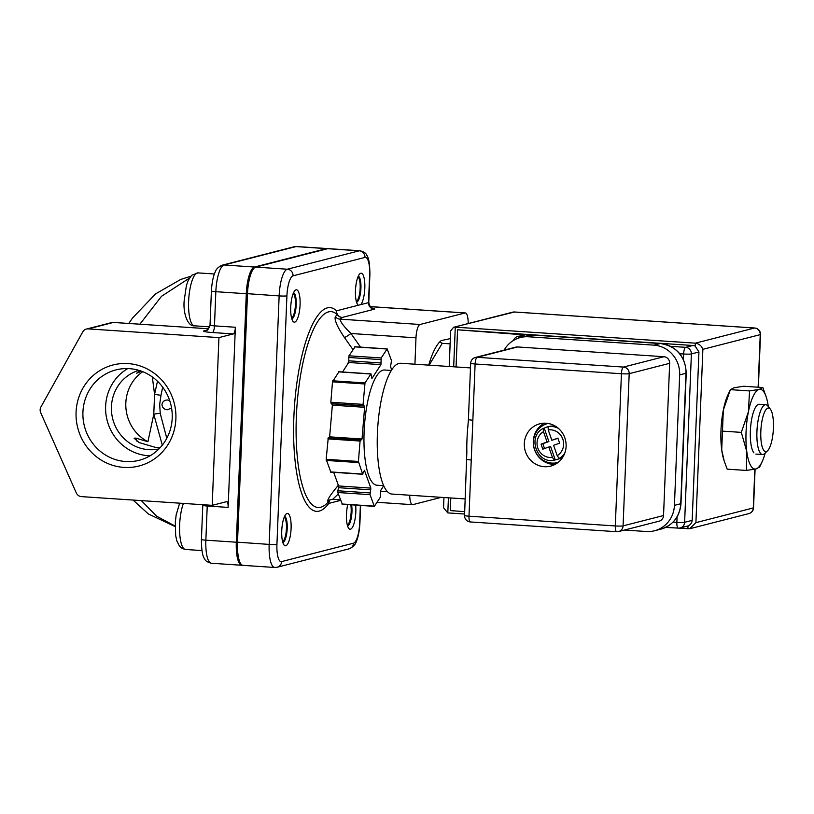 <?xml version="1.0" encoding="UTF-8"?>
<svg xmlns="http://www.w3.org/2000/svg" width="814" height="814" viewBox="0 0 814 814"><rect width="100%" height="100%" fill="white"/><g stroke="black" fill="none" stroke-linecap="round" stroke-linejoin="round"><path stroke-width="1.22" d="M128.073 363.593A52.157 49.796 -104.4 0 0 76.078 412.169A52.157 49.796 -104.4 0 0 123.901 467.409A52.157 49.796 -104.4 0 0 175.885 418.823A52.157 49.796 -104.4 0 0 128.073 363.593M129.436 368.661A46.663 44.546 -104.4 0 0 115.995 369.892A46.663 44.546 -104.4 0 0 83.16 419.179A46.663 44.546 -104.4 0 0 125.702 461.528A46.663 44.546 -104.4 0 0 139.143 460.297A46.663 44.546 -104.4 0 0 171.978 411.009A46.663 44.546 -104.4 0 0 129.436 368.661M127.747 368.579A46.663 44.546 -104.4 0 0 106.899 419.485A46.663 44.546 -104.4 0 0 148.392 455.728A46.663 44.546 -104.4 0 0 150.081 455.799M162.678 387.128L160.969 395.339L154.568 394.332L153.775 414.275L147.914 441.727L135.938 438.125L136.65 441.015M171.581 408.089L167.206 409.788C164.092 409.432 162.342 407.692 161.955 404.558C162.597 401.475 164.479 399.959 167.592 400.02L169.688 400.559M160.969 395.339L159.676 404.405L160.236 413.471L166.789 438.298M138.879 371.54L138.573 372.507L136.681 373.188L140.273 370.787M138.573 372.507L141.361 371.164M142.735 371.693A40.568 38.736 -104.4 0 0 125.905 407.814A40.568 38.736 -104.4 0 0 147.914 441.727M160.093 447.741L156.43 447.669L139.123 442.582L134.096 438.197L135.938 438.125M138.868 370.35A40.568 38.736 -104.4 0 0 111.722 413.553A40.568 38.736 -104.4 0 0 148.636 449.664A40.568 38.736 -104.4 0 0 158.974 448.911M152.32 376.943L154.568 394.332L157.478 381.227M212.2 505.341L218.935 337.607L88.197 328.897A6.237 5.963 -104.4 0 0 82.753 331.888L40.934 406.959A6.237 5.963 -104.4 0 0 40.7 412.678L76.292 492.918A6.237 5.963 -104.4 0 0 81.461 496.621L212.2 505.341L226.587 501.658A6.237 1.77 -86.2 0 1 226.75 501.638A6.237 1.77 -86.2 0 1 228.134 507.407L207.234 506.013L205.861 540.181L236.314 542.216A24.969 7.082 93.8 0 0 241.85 565.282A24.969 7.082 93.8 0 0 242.45 565.231M218.935 337.607L233.323 333.923L212.413 332.529A12.485 1.109 -177.7 0 1 204.07 330.82L207.316 329.985M327.666 248.687A24.969 7.082 93.8 0 0 327.075 248.555A24.969 7.082 93.8 0 0 326.414 248.626L254.487 267.033A24.969 7.082 93.8 0 0 246.296 293.722L236.314 542.216M246.296 293.722L215.842 291.697L214.469 325.865L235.368 327.248L228.134 507.407M235.368 327.248A6.237 1.77 -86.2 0 1 233.323 333.923M141.331 500.61L156.603 516.178L175.152 526.088M189.397 278.113L161.528 296.286L139.886 324.206M162.301 445.166L153.775 414.275A6.237 1.292 176 0 1 160.236 413.471M767.989 408.068A21.846 6.197 93.8 0 0 760.825 431.42A21.846 6.197 93.8 0 0 766.239 451.556A21.846 6.197 93.8 0 0 767.561 450.763A21.846 6.197 93.8 0 0 773.3 430.23A21.846 6.197 93.8 0 0 770.329 409.116A21.846 6.197 93.8 0 0 767.989 408.068M767.561 450.763L764.631 453.551A24.969 7.082 -86.2 0 1 763.135 454.466A24.969 7.082 -86.2 0 1 762.464 454.527A24.969 7.082 -86.2 0 1 756.989 430.301A24.969 7.082 -86.2 0 1 765.129 404.762A24.969 7.082 -86.2 0 1 765.791 404.7A24.969 7.082 -86.2 0 1 767.806 405.962L770.329 409.116M450.346 338.604L441.147 340.608C439.998 341.463 440.364 342.368 442.246 343.325L450.132 343.854M442.246 343.325L429.12 365.16M441.147 340.608L440.221 341.422A69.577 19.739 93.8 0 0 428.734 365.13M759.869 404.416A24.969 7.082 93.8 0 0 757.051 405.24A24.969 7.082 93.8 0 0 750.834 443.192A24.969 7.082 93.8 0 0 753.876 452.838M749.552 390.923L748.392 411.853L741.31 432.376L746.794 451.607L746.357 470.441L727.187 469.159L724.195 460.958L721.713 449.939L723.31 410.175L730.382 389.641L734.075 387.749L743.67 386.243L762.84 387.525L759.157 389.418L749.552 390.923L730.382 389.641L727.919 394.932A39.947 11.335 93.8 0 0 723.31 410.175A39.947 11.335 93.8 0 0 721.713 449.939A39.947 11.335 93.8 0 0 723.636 459.188L724.195 460.958M741.31 432.376L722.14 431.105M746.357 470.441L755.962 468.935L759.645 467.033L762.108 461.752A39.947 11.335 93.8 0 0 765.211 453.001M768.304 406.573A39.947 11.335 93.8 0 0 766.391 397.497L762.84 387.525M766.391 397.497A39.947 11.335 93.8 0 0 759.157 389.418A39.947 11.335 93.8 0 0 748.392 411.853A39.947 11.335 93.8 0 0 746.794 451.607A39.947 11.335 93.8 0 0 755.962 468.935A39.947 11.335 93.8 0 0 762.108 461.752M464.713 511.67L450.295 510.582L450.803 497.975M456.064 366.951L457.56 329.802L524.867 334.92L519.647 336.263L524.175 336.569M518.386 338.136A6.237 1.77 93.8 0 1 519.647 336.263A6.237 5.963 -104.4 0 0 517.846 336.426L524.867 334.92M457.56 329.802L692.856 345.492A6.237 5.963 75.6 0 1 695.227 346.164L695.349 343.162C699.053 343.773 701.556 345.818 702.869 349.318L695.909 522.639L689.763 528.724L665.598 527.421M464.611 514.021L447.812 512.901L443.549 507.753L443.956 497.517M754.873 328.052A6.237 1.77 93.8 0 0 754.68 328.001A6.237 1.77 93.8 0 0 754.507 328.022L695.349 343.162L455.27 327.157L453.683 366.799M692.185 520.36L698.941 352.004L691.391 353.937L684.625 522.293L692.185 520.36C691.849 523.015 690.455 524.867 688.013 525.905A6.237 5.963 75.6 0 1 687.392 526.098L680.199 527.94A6.237 5.963 -104.4 0 0 684.625 522.293A6.237 0.56 2.3 0 1 676.861 522.354L677.075 516.89M449.226 366.493L450.651 330.891L453.551 327.299L514.428 312.016L754.507 328.022A6.237 5.963 75.6 0 1 760.235 334.635L702.869 349.318M695.227 346.164L698.941 352.004M391.666 369.932L390.567 366.646L391.473 360.582L387.169 348.891L381.206 357.957L380.932 364.641L371.937 378.52L370.97 373.88L365.008 382.946L363.075 404.385L364.611 407.315L362.027 439.011L360.083 441.046L358.414 461.457L362.627 474.053L364.438 470.288L370.838 488.105L370.034 494.658L374.338 506.349L380.301 497.283L380.576 490.598L383.699 485.775M391.341 370.462L384.595 370.014A57.733 16.382 93.8 0 0 364.438 452.788A57.733 16.382 93.8 0 0 376.913 485.225L383.659 485.683M342.531 371.988L348.677 362.495L348.952 355.799L355.067 346.886M342.256 504.07L337.779 492.511L338.593 485.958L333.689 472.324M330.759 471.927L326.16 459.31L328.266 437.739L360.49 439.886L328.266 437.739M329.548 437.82L332.366 405.168L330.83 402.238L332.499 381.827L338.868 371.876M544.332 466.707A21.846 20.859 -104.4 0 0 550.63 466.127A21.846 20.859 -104.4 0 0 566.005 443.05A21.846 20.859 -104.4 0 0 546.082 423.219A21.846 20.859 -104.4 0 0 539.794 423.799A21.846 20.859 -104.4 0 0 524.419 446.876A21.846 20.859 -104.4 0 0 544.332 466.707M544.424 423.178A21.846 20.859 -104.4 0 0 533.791 446.988A21.846 20.859 -104.4 0 0 553.327 464.407A21.846 20.859 -104.4 0 0 554.985 464.448M465.221 498.931L391.921 494.047A65.537 18.6 -86.2 0 1 377.543 430.453A65.537 18.6 -86.2 0 1 398.901 363.431A65.537 18.6 -86.2 0 1 400.641 363.258L470.482 367.918M624.45 530.046L646.428 531.511A28.093 26.821 -104.4 0 0 654.517 530.769A28.093 26.821 -104.4 0 0 674.43 505.352L679.67 374.888A28.093 26.821 -104.4 0 0 653.917 345.146L528.5 336.782A28.093 26.821 -104.4 0 0 520.421 337.525A28.093 26.821 -104.4 0 0 504.131 350.112M464.56 515.476A6.237 6.237 0 0 0 470.38 521.957A6.237 1.77 93.8 0 1 468.996 516.188A6.237 0.56 2.3 0 1 464.56 515.476L466.839 452.36A65.537 18.6 -86.2 0 1 467.908 426.058L468.416 419.485A6.237 0.56 2.3 0 0 472.853 420.197L468.996 516.188L615.313 525.946L621.428 373.738L475.111 363.99A6.237 1.77 93.8 0 1 477.157 357.315A6.237 5.963 -104.4 0 0 475.356 357.478L515.822 347.12A6.237 5.963 75.6 0 1 517.612 346.957L477.157 357.315L623.473 367.073L663.929 356.715L517.612 346.957M663.929 356.715A6.237 5.963 75.6 0 1 669.657 363.319L629.191 373.677L623.086 525.875L663.542 515.527L669.657 363.319M663.542 515.527A6.237 5.963 75.6 0 1 659.116 521.174L618.66 531.532A6.237 5.963 -104.4 0 0 623.086 525.875A6.237 0.56 2.3 0 1 615.313 525.946A6.237 1.77 93.8 0 0 616.697 531.705A6.237 1.77 93.8 0 0 616.859 531.695A6.237 5.963 -104.4 0 0 618.66 531.532A6.237 6.237 0 0 1 616.697 531.705L470.38 521.957A6.237 1.77 93.8 0 0 470.543 521.937M466.819 459.269A6.237 0.56 2.3 0 0 471.255 459.981M555.942 426.516A17.013 16.239 -104.4 0 0 548.453 426.577L547.914 426.719A17.013 16.239 75.6 0 1 549.002 426.475L548.107 426.709L548.239 429.924L551.851 440.293L557.885 438.146L559.625 443.152L553.591 445.309L557.193 455.677L559.137 458.435L560.032 458.201A17.013 16.239 75.6 0 1 556.349 459.666A17.013 16.239 75.6 0 1 555.26 459.91L554.344 460.144C536.813 464.367 527.004 436.263 543.264 428.439L544.23 428.184A17.013 16.239 75.6 0 1 547.914 426.719M547.68 423.555L548.066 423.453A20.126 19.221 -104.4 0 0 547.68 423.555A20.126 19.221 -104.4 0 0 534.564 449.521A20.126 19.221 -104.4 0 0 557.661 462.556A20.126 19.221 -104.4 0 0 558.058 462.454L557.661 462.556M556.349 459.666L556.888 459.534A17.013 16.239 -104.4 0 0 563.491 455.982M554.365 460.134L552.421 457.376L548.819 447.008L542.785 449.165L541.045 444.159L547.079 442.002L543.467 431.634L543.335 428.408M544.23 428.184L548.88 441.544L542.836 443.691L544.525 448.545M548.819 447.008L550.62 446.55L555.26 459.91M557.946 438.298L551.851 440.293M548.88 441.544L547.079 442.002M542.836 443.691L541.045 444.159M291.097 528.418A16.229 4.609 93.8 0 0 286.09 514.051A16.229 4.609 93.8 0 0 281.746 530.809A16.229 4.609 93.8 0 0 284.035 544.993A16.229 4.609 93.8 0 0 291.097 528.418M282.834 542.48A13.105 3.724 93.8 0 0 287.21 528.449A13.105 3.724 93.8 0 0 284.574 516.381M300.081 304.782A16.229 4.609 93.8 0 0 295.075 290.415A16.229 4.609 93.8 0 0 290.73 307.173A16.229 4.609 93.8 0 0 293.009 321.347A16.229 4.609 93.8 0 0 300.081 304.782M291.809 318.834A13.105 3.724 93.8 0 0 296.194 304.812A13.105 3.724 93.8 0 0 293.549 292.745M364.814 288.207A16.229 4.609 93.8 0 0 359.808 273.85A16.229 4.609 93.8 0 0 355.464 290.598A16.229 4.609 93.8 0 0 357.753 304.782A16.229 4.609 93.8 0 0 358.231 305.26L360.806 304.609A16.229 4.609 93.8 0 0 364.814 288.207M356.552 302.269A13.105 3.724 93.8 0 0 360.928 288.237A13.105 3.724 93.8 0 0 358.292 276.18M347.741 504.578A16.229 4.609 93.8 0 0 346.479 514.245A16.229 4.609 93.8 0 0 348.768 528.418A16.229 4.609 93.8 0 0 355.83 511.843A16.229 4.609 93.8 0 0 355.667 505.107M347.568 525.905A13.105 3.724 93.8 0 0 351.953 511.874A13.105 3.724 93.8 0 0 351.607 504.833M241.025 564.102L240.018 562.84A23.718 6.736 -86.2 0 1 236.671 542.124L246.652 293.63A23.718 6.736 -86.2 0 1 253.012 269.139L254.182 268.03A24.969 7.082 93.8 0 0 247.487 293.803L237.515 542.287A24.969 7.082 93.8 0 0 241.025 564.102A24.969 7.082 93.8 0 0 243.04 565.364L274.694 567.47A24.969 7.082 -86.2 0 1 269.159 544.403L236.671 542.124M352.971 349.613L344.444 337.535C337.25 326.852 334.208 319.861 335.327 316.554L337.372 314.713A6.237 6.217 -156.5 0 0 342.256 317.429L340.008 319.149C340.293 321.825 343.935 326.607 350.946 333.496L360.521 347.11M329.935 499.857L327.9 501.343C326.953 500.152 330.494 494.709 338.522 485.012M360.806 304.609L368.508 302.635L369.627 274.674A18.722 5.311 93.8 0 0 364.987 257.417L293.06 275.834A18.722 5.311 93.8 0 0 286.915 295.848L276.933 544.342A6.237 0.56 2.3 0 1 269.159 544.403L279.141 295.909A24.969 7.082 -86.2 0 1 287.332 269.22L359.259 250.814A24.969 7.082 -86.2 0 1 359.92 250.753L328.276 248.636A24.969 7.082 93.8 0 0 327.615 248.697L255.677 267.114A24.969 7.082 93.8 0 0 254.182 268.03M468.162 323.565A12.485 3.541 93.8 0 0 465.364 312.942A12.485 3.541 93.8 0 0 465.038 312.973L420.075 324.481A12.485 3.541 93.8 0 0 415.985 337.83L414.926 364.214M409.717 495.238A12.485 3.541 93.8 0 0 412.515 504.67A12.485 3.541 93.8 0 0 412.84 504.639L441.33 497.344M338.298 493.956L332.661 499.348L330.067 499.765A6.237 6.115 66.9 0 1 330.087 499.765A6.237 6.115 66.9 0 0 327.9 501.343M344.444 337.535A6.237 0.682 144.9 0 0 350.946 333.496L415.985 337.83M335.327 316.554A6.237 6.115 -113.1 0 0 340.008 319.149L420.075 324.481M293.233 293.488A12.485 3.541 -86.2 0 1 293.661 293.905A12.485 3.541 -86.2 0 1 295.421 304.812A12.485 3.541 -86.2 0 1 292.073 317.704A12.485 3.541 -86.2 0 1 291.595 318.06M357.967 276.923A12.485 3.541 -86.2 0 1 358.394 277.34A12.485 3.541 -86.2 0 1 360.093 289.397A12.485 3.541 -86.2 0 1 356.807 301.129A12.485 3.541 -86.2 0 1 356.329 301.485M350.783 504.782A12.485 3.541 -86.2 0 1 351.17 511.884A12.485 3.541 -86.2 0 1 347.832 524.776A12.485 3.541 -86.2 0 1 347.344 525.122M284.249 517.134A12.485 3.541 -86.2 0 1 284.676 517.541A12.485 3.541 -86.2 0 1 286.375 529.609A12.485 3.541 -86.2 0 1 283.089 541.341A12.485 3.541 -86.2 0 1 282.611 541.697M86.396 329.06L111.569 322.609A6.237 5.963 -104.4 0 1 113.37 322.446A3.124 0.885 -86.2 0 1 113.451 322.436L208.649 328.785L113.37 322.446L88.197 328.897M326.414 248.626L295.96 246.591L224.033 264.998L254.487 267.033M327.075 248.555L296.622 246.53A24.969 7.082 93.8 0 0 295.96 246.591A6.237 5.963 75.6 0 0 294.159 246.754L222.232 265.171A6.237 5.963 75.6 0 1 224.033 264.998A24.969 7.082 93.8 0 0 215.842 291.697A6.237 0.56 2.3 0 1 211.396 290.985L210.022 325.152A6.237 0.56 2.3 0 0 214.469 325.865A6.237 1.77 93.8 0 1 212.413 332.529M207.244 505.006A6.237 1.77 93.8 0 1 207.234 506.013A6.237 0.56 -177.7 0 1 202.788 505.301L201.414 539.468A6.237 0.56 -177.7 0 0 205.861 540.181A24.969 7.082 93.8 0 0 211.386 563.247L241.85 565.282M204.07 330.82A6.237 5.963 -104.4 0 0 205.871 330.647C205.911 329.904 207.529 332.366 210.022 325.152M111.569 322.609L113.451 322.436A3.124 0.885 -86.2 0 1 113.533 322.456M673.056 522.1L676.861 522.354A6.237 1.77 -86.2 0 0 678.245 528.123L665.862 527.299M683.404 359.422L683.618 353.998L679.822 353.754M695.909 522.639L753.276 507.946L754.832 469.2M758.119 387.21L760.235 334.635A6.237 0.56 -177.7 0 0 760.5 334.483A6.237 6.237 0 0 0 754.68 328.001L514.601 311.996A6.237 1.77 93.8 0 0 514.428 312.016A6.237 5.963 75.6 0 0 512.637 312.179L453.551 327.299M687.891 528.907L688.013 525.905M448.412 497.812L447.812 512.901M670.644 346.326L685.663 347.334L692.856 345.492M514.763 312.037A6.237 1.77 93.8 0 0 514.601 311.996A6.237 6.237 0 0 0 512.637 312.179M748.849 513.603A6.237 6.237 0 0 0 753.54 507.804A6.237 0.56 2.3 0 1 753.276 507.946A6.237 5.963 75.6 0 1 748.849 513.603L689.763 528.724M678.408 528.103A6.237 1.77 -86.2 0 1 678.245 528.123A6.237 6.237 0 0 0 680.199 527.94A6.237 5.963 -104.4 0 1 678.408 528.103M683.618 353.998A6.237 1.77 -86.2 0 1 685.663 347.334A6.237 5.963 -104.4 0 1 691.391 353.937A6.237 0.56 -177.7 0 1 683.618 353.998M348.952 355.799L381.206 357.957M386.996 349.013L354.751 346.866M341.911 503.988L374.155 506.135M370.034 494.658L337.779 492.511M337.79 490.781L370.044 492.928M370.828 489.835L338.583 487.688M338.593 485.958L370.838 488.105M330.372 471.906L362.627 474.053M358.496 462.576L326.251 460.429M326.16 459.31L358.414 461.457M360.083 441.046L327.828 438.899M329.772 436.853L362.027 439.011M364.611 407.315L332.366 405.168M332.122 403.836L364.367 405.983M363.319 405.718L331.074 403.571M330.83 402.238L363.075 404.385M364.743 383.974L332.499 381.827M370.797 374.002L338.553 371.856M332.753 380.789L365.008 382.946M380.932 364.641L348.677 362.495M348.941 360.826L381.196 362.983M380.932 359.615L348.687 357.468M653.917 345.146L660.215 343.539L534.798 335.175L528.5 336.782M674.43 505.352L680.728 503.734L685.968 373.28L679.67 374.888M468.416 419.485L470.665 363.278A6.237 0.56 2.3 0 0 475.111 363.99L472.853 420.197M685.968 373.28A28.093 26.821 -104.4 0 0 660.215 343.539A6.237 1.77 -86.2 0 1 660.378 343.518C676.739 346.276 685.357 356.156 686.233 373.138A6.237 0.56 -177.7 0 1 685.968 373.28M660.378 343.518L534.961 335.154A6.237 1.77 -86.2 0 0 534.798 335.175A28.093 26.821 -104.4 0 0 526.709 335.917L520.421 337.525M680.992 503.591C679.771 516.717 673.046 525.234 660.815 529.161A28.093 26.821 -104.4 0 0 680.728 503.734A6.237 0.56 -177.7 0 0 680.992 503.591L686.233 373.138M526.709 335.917L534.961 335.154A6.237 1.77 -86.2 0 1 535.124 335.195M629.191 373.677A6.237 5.963 -104.4 0 0 623.473 367.073A6.237 1.77 -86.2 0 0 621.428 373.738A6.237 0.56 2.3 0 0 629.191 373.677M558.394 428.357A17.013 16.239 -104.4 0 0 548.107 426.709M559.137 458.435A17.013 16.239 -104.4 0 0 564.753 453.205M557.193 455.677A13.889 13.258 -104.4 0 0 562.83 439.194A13.889 13.258 -104.4 0 0 548.239 429.924M543.467 431.634A13.889 13.258 -104.4 0 0 537.84 448.107A13.889 13.258 -104.4 0 0 552.421 457.376M347.415 364.448A59.463 16.87 -86.2 0 1 348.952 361.202M340.608 500.376L328.805 503.398A102.096 28.968 -86.2 0 1 293.874 417.033A102.096 28.968 -86.2 0 1 336.538 310.816L358.231 305.26M276.933 544.342A18.722 5.311 93.8 0 0 281.583 561.599L353.51 543.182A18.722 5.311 93.8 0 0 359.656 523.168L360.368 505.413M372.12 308.15A12.485 1.109 2.3 0 1 374.226 309.239L342.256 317.429A6.237 5.963 -104.4 0 1 336.538 310.816A6.237 5.82 133.6 0 0 337.372 314.713A98.148 27.849 93.8 0 0 296.449 414.58A98.148 27.849 93.8 0 0 328.632 501.516L330.067 499.765M293.06 275.834A6.237 5.963 75.6 0 0 287.332 269.22L255.677 267.114M286.915 295.848A6.237 0.56 2.3 0 1 279.141 295.909L246.652 293.63M364.987 257.417A6.237 5.963 75.6 0 0 359.259 250.814L327.615 248.697M465.038 312.973L370.187 306.654M387.403 491.646L380.372 491.178M330.057 499.867A6.237 5.963 -104.4 0 0 328.805 503.398A6.237 5.474 -143.6 0 1 329.477 500.508M360.622 505.433L359.92 523.015A6.237 0.56 -177.7 0 1 359.656 523.168M359.92 523.015C359.239 534.574 357.01 540.211 356.206 541.778C355.362 544.739 352.991 547.089 349.084 548.829A6.237 5.963 -104.4 0 0 353.51 543.182M349.084 548.829L277.157 567.246A6.237 5.963 -104.4 0 0 281.583 561.599M374.226 309.239A6.237 5.963 75.6 0 1 368.508 302.635A6.237 0.56 -177.7 0 0 368.773 302.482L369.892 274.532A6.237 0.56 -177.7 0 1 369.627 274.674M188.624 301.322A26.526 7.53 -86.2 0 1 198.036 272.894L191.687 275.274L188.227 280.342L186.406 285.47L184.188 300.61C182.926 313.003 187.647 326.679 194.505 325.834A26.526 7.53 -86.2 0 1 188.624 301.322M201.943 550.569L185.521 549.47A26.526 7.53 -86.2 0 1 179.65 532.315A26.526 7.53 -86.2 0 1 183.415 503.418M133.058 500.061L148.402 513.99L175.142 526.577M128.785 323.463L132.529 318.04L155.525 293.915L180.739 279.436L190.72 276.282M201.414 539.468C201.465 549.959 202.533 556.42 204.629 558.852C205.169 560.765 207.428 562.23 211.386 563.247M211.396 290.985C212.078 279.426 214.306 273.789 215.11 272.222C215.954 269.261 218.325 266.911 222.232 265.171M294.159 246.754L296.622 246.53M202.788 505.301L202.788 504.711M762.464 454.527L755.901 454.09M765.791 404.7L759.218 404.263M760.5 334.483L758.383 387.22M755.087 469.139L753.54 507.804M517.846 336.426A6.237 6.237 0 0 0 513.492 340.435M342.084 504.202L374.338 506.349M330.555 472.12L362.8 474.267M338.716 371.733L370.97 373.88M354.914 346.744L387.169 348.891M660.815 529.161L654.517 530.769M475.356 357.478A6.237 6.237 0 0 0 470.665 363.278M465.364 312.942L370.136 306.593M412.515 504.67L377.045 502.309M340.425 499.867L332.661 499.348M277.157 567.246L274.694 567.47M369.892 274.532C369.851 264.041 368.773 257.58 366.687 255.148C366.147 253.235 363.889 251.77 359.92 250.753M368.773 302.482C370.909 310.541 372.731 307.326 372.547 308.323L371.062 308.058M214.397 273.982L198.036 272.894M209.717 326.852L194.505 325.834M185.521 549.47L182.255 548.524L179.548 546.275L176.791 540.791L175.661 535.459L175.315 522.222L176.16 514.916L179.64 503.164"/></g></svg>
